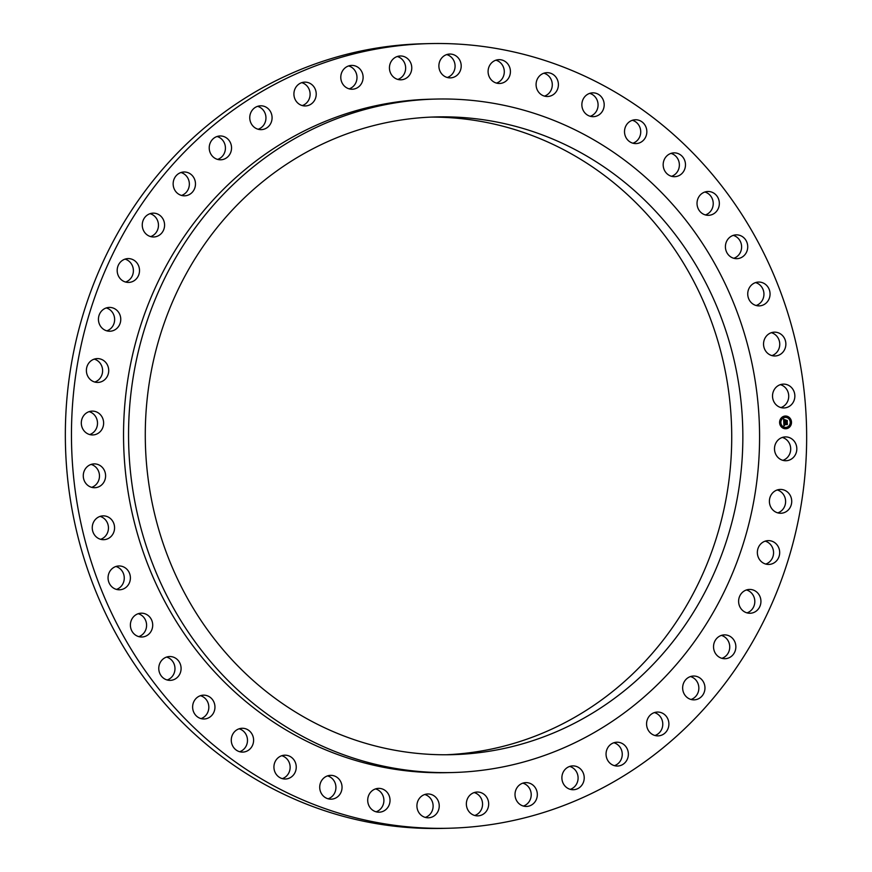 <?xml version="1.0" encoding="UTF-8"?>
<svg xmlns="http://www.w3.org/2000/svg" width="872" height="872" viewBox="0 0 872 872"><rect width="100%" height="100%" fill="white"/><g stroke="black" fill="none" stroke-linecap="round" stroke-linejoin="round"><path stroke-width="1.31" d="M782.871 460.351A11.914 11.162 88.6 0 0 789.16 455.042A11.914 11.162 88.6 0 0 782.315 437.439M795.275 454.901A11.914 11.162 88.6 0 0 795.275 442.802A11.914 11.162 88.6 0 0 785.367 436.916A11.914 11.162 88.6 0 0 776.036 442.747A11.914 11.162 88.6 0 0 776.036 454.835A11.914 11.162 88.6 0 0 785.945 460.732A11.914 11.162 88.6 0 0 795.275 454.901M429.525 43.6A392.444 367.592 88.6 0 0 111.038 611.948A392.444 367.592 88.6 0 0 448.59 828.247A392.444 367.592 88.6 0 0 767.077 259.9A392.444 367.592 88.6 0 0 429.525 43.6L423.411 43.753A392.444 367.592 88.6 0 0 104.923 612.1A392.444 367.592 88.6 0 0 442.475 828.4A392.444 367.592 88.6 0 0 445.527 828.313M446.246 754.76A318.978 298.769 88.6 0 0 690.482 598.65A318.978 298.769 88.6 0 0 691.758 277.579A318.978 298.769 88.6 0 0 430.757 117.11M780.909 407.573A11.914 11.162 88.6 0 0 787.896 400.738A11.914 11.162 88.6 0 0 780.353 384.661M771.927 355.602A11.914 11.162 88.6 0 0 779.415 347.154A11.914 11.162 88.6 0 0 771.371 332.69M756.111 305.505A11.914 11.162 88.6 0 0 763.883 295.39A11.914 11.162 88.6 0 0 755.555 282.593M733.788 258.286A11.914 11.162 88.6 0 0 741.603 246.471A11.914 11.162 88.6 0 0 733.232 235.375M705.404 214.926A11.914 11.162 88.6 0 0 713.045 201.421A11.914 11.162 88.6 0 0 704.849 192.014M671.549 176.308A11.914 11.162 88.6 0 0 678.787 161.156A11.914 11.162 88.6 0 0 670.993 153.396M632.898 143.204A11.914 11.162 88.6 0 0 639.525 126.473A11.914 11.162 88.6 0 0 632.342 120.282M590.246 116.292A11.914 11.162 88.6 0 0 596.056 98.1A11.914 11.162 88.6 0 0 589.69 93.369M544.466 96.116A11.914 11.162 88.6 0 0 549.262 76.605A11.914 11.162 88.6 0 0 543.899 73.204M496.473 83.102A11.914 11.162 88.6 0 0 504.103 73.946A11.914 11.162 88.6 0 0 500.103 62.435A11.914 11.162 88.6 0 0 495.917 60.19M447.26 77.499A11.914 11.162 88.6 0 0 455.01 67.504A11.914 11.162 88.6 0 0 449.581 55.863A11.914 11.162 88.6 0 0 446.704 54.587M397.817 79.428A11.914 11.162 88.6 0 0 405.633 68.594A11.914 11.162 88.6 0 0 398.711 57.029A11.914 11.162 88.6 0 0 397.261 56.517M349.171 88.846A11.914 11.162 88.6 0 0 356.986 77.194A11.914 11.162 88.6 0 0 348.615 65.934M302.29 105.567A11.914 11.162 88.6 0 0 310.105 93.914A11.914 11.162 88.6 0 0 301.734 82.655M258.134 129.252A11.914 11.162 88.6 0 0 265.949 117.6A11.914 11.162 88.6 0 0 257.578 106.34M217.608 159.413A11.914 11.162 88.6 0 0 225.423 147.76A11.914 11.162 88.6 0 0 217.052 136.501M181.529 195.437A11.914 11.162 88.6 0 0 181.758 195.361A11.914 11.162 88.6 0 0 189.344 183.654A11.914 11.162 88.6 0 0 180.973 172.525M150.638 236.595A11.914 11.162 88.6 0 0 152.338 235.865A11.914 11.162 88.6 0 0 158.399 223.962A11.914 11.162 88.6 0 0 150.082 213.684M125.568 282.038A11.914 11.162 88.6 0 0 128.631 280.435A11.914 11.162 88.6 0 0 133.209 268.565A11.914 11.162 88.6 0 0 125.012 259.126M106.82 330.848A11.914 11.162 88.6 0 0 111.115 328.188A11.914 11.162 88.6 0 0 114.287 316.547A11.914 11.162 88.6 0 0 106.264 307.936M94.776 382.034A11.914 11.162 88.6 0 0 100.16 378.132A11.914 11.162 88.6 0 0 94.22 359.122M89.685 434.561A11.914 11.162 88.6 0 0 95.964 429.253A11.914 11.162 88.6 0 0 89.129 411.649M91.647 487.339A11.914 11.162 88.6 0 0 98.645 480.516A11.914 11.162 88.6 0 0 91.091 464.427M100.629 539.31A11.914 11.162 88.6 0 0 108.117 530.874A11.914 11.162 88.6 0 0 100.073 516.398M116.445 589.407A11.914 11.162 88.6 0 0 124.206 579.291A11.914 11.162 88.6 0 0 115.889 566.495M138.768 636.625A11.914 11.162 88.6 0 0 146.583 624.81A11.914 11.162 88.6 0 0 138.212 613.714M167.151 679.986A11.914 11.162 88.6 0 0 174.792 666.481A11.914 11.162 88.6 0 0 166.596 657.074M201.007 718.604A11.914 11.162 88.6 0 0 208.245 703.453A11.914 11.162 88.6 0 0 200.451 695.692M239.658 751.719A11.914 11.162 88.6 0 0 246.286 734.987A11.914 11.162 88.6 0 0 239.102 728.796M282.31 778.631A11.914 11.162 88.6 0 0 288.12 760.438A11.914 11.162 88.6 0 0 281.754 755.708M328.101 798.796A11.914 11.162 88.6 0 0 332.897 779.285A11.914 11.162 88.6 0 0 327.534 775.884M376.083 811.81A11.914 11.162 88.6 0 0 383.713 802.665A11.914 11.162 88.6 0 0 379.712 791.155A11.914 11.162 88.6 0 0 375.527 788.898M425.296 817.413A11.914 11.162 88.6 0 0 433.046 807.428A11.914 11.162 88.6 0 0 427.618 795.787A11.914 11.162 88.6 0 0 424.74 794.501M474.739 815.484A11.914 11.162 88.6 0 0 482.554 804.649A11.914 11.162 88.6 0 0 475.632 793.095A11.914 11.162 88.6 0 0 474.183 792.572M523.385 806.066A11.914 11.162 88.6 0 0 531.212 794.414A11.914 11.162 88.6 0 0 522.829 783.154M570.266 789.345A11.914 11.162 88.6 0 0 578.092 777.693A11.914 11.162 88.6 0 0 569.71 766.433M614.422 765.66A11.914 11.162 88.6 0 0 622.248 754.008A11.914 11.162 88.6 0 0 613.866 742.748M654.948 735.499A11.914 11.162 88.6 0 0 662.774 723.847A11.914 11.162 88.6 0 0 654.392 712.588M691.027 699.475A11.914 11.162 88.6 0 0 691.256 699.399A11.914 11.162 88.6 0 0 698.843 687.692A11.914 11.162 88.6 0 0 690.471 676.563M721.918 658.316A11.914 11.162 88.6 0 0 723.607 657.597A11.914 11.162 88.6 0 0 729.679 645.694A11.914 11.162 88.6 0 0 721.362 635.405M746.988 612.874A11.914 11.162 88.6 0 0 750.051 611.272A11.914 11.162 88.6 0 0 754.64 599.402A11.914 11.162 88.6 0 0 746.432 589.963M765.736 564.064A11.914 11.162 88.6 0 0 770.041 561.394A11.914 11.162 88.6 0 0 773.213 549.763A11.914 11.162 88.6 0 0 765.18 541.152M777.78 512.878A11.914 11.162 88.6 0 0 783.165 508.965A11.914 11.162 88.6 0 0 777.225 489.966M186.521 273.23A318.978 298.769 88.6 0 0 186.652 596.873A318.978 298.769 88.6 0 0 451.816 754.683A318.978 298.769 88.6 0 0 701.611 598.377A318.978 298.769 88.6 0 0 701.48 274.735A318.978 298.769 88.6 0 0 436.316 116.924A318.978 298.769 88.6 0 0 186.521 273.23M162.53 586.889A336.832 315.5 88.6 0 0 452.241 772.538A336.832 315.5 88.6 0 0 725.602 284.719A336.832 315.5 88.6 0 0 435.891 99.07A336.832 315.5 88.6 0 0 162.53 586.889M435.891 99.07L430.877 99.19A336.832 315.5 88.6 0 0 157.516 587.009A336.832 315.5 88.6 0 0 447.238 772.657A336.832 315.5 88.6 0 0 449.745 772.592M794.021 400.597A11.914 11.162 88.6 0 0 783.394 384.127A11.914 11.162 88.6 0 0 773.355 391.484A11.914 11.162 88.6 0 0 783.983 407.954A11.914 11.162 88.6 0 0 794.021 400.597M785.53 347.012A11.914 11.162 88.6 0 0 774.423 332.156A11.914 11.162 88.6 0 0 763.883 341.126A11.914 11.162 88.6 0 0 775.001 355.983A11.914 11.162 88.6 0 0 785.53 347.012M769.998 295.237A11.914 11.162 88.6 0 0 758.607 282.059A11.914 11.162 88.6 0 0 747.794 292.709A11.914 11.162 88.6 0 0 759.185 305.887A11.914 11.162 88.6 0 0 769.998 295.237M747.718 246.329A11.914 11.162 88.6 0 0 736.284 234.851A11.914 11.162 88.6 0 0 725.417 247.19A11.914 11.162 88.6 0 0 736.862 258.668A11.914 11.162 88.6 0 0 747.718 246.329M719.16 201.279A11.914 11.162 88.6 0 0 707.901 191.491A11.914 11.162 88.6 0 0 697.208 205.52A11.914 11.162 88.6 0 0 708.478 215.319A11.914 11.162 88.6 0 0 719.16 201.279M684.902 161.004A11.914 11.162 88.6 0 0 674.034 152.862A11.914 11.162 88.6 0 0 663.756 168.547A11.914 11.162 88.6 0 0 674.623 176.689A11.914 11.162 88.6 0 0 684.902 161.004M645.64 126.331A11.914 11.162 88.6 0 0 635.394 119.758A11.914 11.162 88.6 0 0 625.715 137.013A11.914 11.162 88.6 0 0 635.971 143.586A11.914 11.162 88.6 0 0 645.64 126.331M602.171 97.958A11.914 11.162 88.6 0 0 592.742 92.846A11.914 11.162 88.6 0 0 583.063 99.354A11.914 11.162 88.6 0 0 583.88 111.561A11.914 11.162 88.6 0 0 593.32 116.674A11.914 11.162 88.6 0 0 602.999 110.155A11.914 11.162 88.6 0 0 602.171 97.958M555.377 76.464A11.914 11.162 88.6 0 0 546.951 72.67A11.914 11.162 88.6 0 0 536.945 79.962A11.914 11.162 88.6 0 0 539.103 92.715A11.914 11.162 88.6 0 0 547.529 96.498A11.914 11.162 88.6 0 0 557.546 89.216A11.914 11.162 88.6 0 0 555.377 76.464M506.229 62.283A11.914 11.162 88.6 0 0 498.969 59.656A11.914 11.162 88.6 0 0 488.669 67.733A11.914 11.162 88.6 0 0 492.288 80.845A11.914 11.162 88.6 0 0 499.547 83.483A11.914 11.162 88.6 0 0 509.837 75.395A11.914 11.162 88.6 0 0 506.229 62.283M455.696 55.71A11.914 11.162 88.6 0 0 449.745 54.053A11.914 11.162 88.6 0 0 439.237 62.948A11.914 11.162 88.6 0 0 444.382 76.213A11.914 11.162 88.6 0 0 450.334 77.881A11.914 11.162 88.6 0 0 460.852 68.986A11.914 11.162 88.6 0 0 455.696 55.71M404.837 56.887A11.914 11.162 88.6 0 0 400.313 55.982A11.914 11.162 88.6 0 0 389.62 65.705A11.914 11.162 88.6 0 0 396.368 78.905A11.914 11.162 88.6 0 0 400.891 79.81A11.914 11.162 88.6 0 0 411.584 70.087A11.914 11.162 88.6 0 0 404.837 56.887M354.664 65.771A11.914 11.162 88.6 0 0 351.656 65.411A11.914 11.162 88.6 0 0 340.854 75.973A11.914 11.162 88.6 0 0 349.225 88.868A11.914 11.162 88.6 0 0 352.233 89.227A11.914 11.162 88.6 0 0 363.046 78.665A11.914 11.162 88.6 0 0 354.664 65.771M306.214 82.197A11.914 11.162 88.6 0 0 304.775 82.132A11.914 11.162 88.6 0 0 293.918 93.544A11.914 11.162 88.6 0 0 303.914 105.894A11.914 11.162 88.6 0 0 305.353 105.948A11.914 11.162 88.6 0 0 316.22 94.536A11.914 11.162 88.6 0 0 306.214 82.197M260.477 105.817A11.914 11.162 88.6 0 0 249.763 118.08A11.914 11.162 88.6 0 0 261.208 129.634A11.914 11.162 88.6 0 0 261.349 129.634A11.914 11.162 88.6 0 0 272.075 117.371A11.914 11.162 88.6 0 0 260.619 105.806A11.914 11.162 88.6 0 0 260.477 105.817M218.36 136.163A11.914 11.162 88.6 0 0 209.28 149.079A11.914 11.162 88.6 0 0 220.681 159.794A11.914 11.162 88.6 0 0 222.415 159.609A11.914 11.162 88.6 0 0 231.483 146.681A11.914 11.162 88.6 0 0 220.093 135.967A11.914 11.162 88.6 0 0 218.36 136.163M180.744 172.602A11.914 11.162 88.6 0 0 173.321 185.954A11.914 11.162 88.6 0 0 184.602 195.819A11.914 11.162 88.6 0 0 187.872 195.208A11.914 11.162 88.6 0 0 195.306 181.867A11.914 11.162 88.6 0 0 184.025 171.991A11.914 11.162 88.6 0 0 180.744 172.602M148.393 214.403A11.914 11.162 88.6 0 0 142.594 227.941A11.914 11.162 88.6 0 0 153.712 236.977A11.914 11.162 88.6 0 0 158.453 235.713A11.914 11.162 88.6 0 0 164.241 222.186A11.914 11.162 88.6 0 0 153.134 213.15A11.914 11.162 88.6 0 0 148.393 214.403M121.949 260.728A11.914 11.162 88.6 0 0 117.742 274.2A11.914 11.162 88.6 0 0 128.642 282.419A11.914 11.162 88.6 0 0 134.746 280.293A11.914 11.162 88.6 0 0 138.953 266.81A11.914 11.162 88.6 0 0 128.053 258.592A11.914 11.162 88.6 0 0 121.949 260.728M101.959 310.606A11.914 11.162 88.6 0 0 99.277 323.817A11.914 11.162 88.6 0 0 109.883 331.229A11.914 11.162 88.6 0 0 117.24 328.036A11.914 11.162 88.6 0 0 119.922 314.825A11.914 11.162 88.6 0 0 109.305 307.413A11.914 11.162 88.6 0 0 101.959 310.606M88.835 363.035A11.914 11.162 88.6 0 0 87.56 375.778A11.914 11.162 88.6 0 0 97.849 382.427A11.914 11.162 88.6 0 0 106.275 377.979A11.914 11.162 88.6 0 0 107.55 365.237A11.914 11.162 88.6 0 0 97.272 358.599A11.914 11.162 88.6 0 0 88.835 363.035M82.84 416.958A11.914 11.162 88.6 0 0 82.851 429.046A11.914 11.162 88.6 0 0 92.759 434.943A11.914 11.162 88.6 0 0 102.089 429.1A11.914 11.162 88.6 0 0 102.079 417.012A11.914 11.162 88.6 0 0 92.17 411.115A11.914 11.162 88.6 0 0 82.84 416.958M84.104 471.262A11.914 11.162 88.6 0 0 94.721 487.721A11.914 11.162 88.6 0 0 104.76 480.363A11.914 11.162 88.6 0 0 94.143 463.893A11.914 11.162 88.6 0 0 84.104 471.262M92.585 524.846A11.914 11.162 88.6 0 0 103.703 539.692A11.914 11.162 88.6 0 0 114.232 530.721A11.914 11.162 88.6 0 0 103.125 515.864A11.914 11.162 88.6 0 0 92.585 524.846M108.117 576.61A11.914 11.162 88.6 0 0 119.519 589.788A11.914 11.162 88.6 0 0 130.331 579.15A11.914 11.162 88.6 0 0 118.941 565.972A11.914 11.162 88.6 0 0 108.117 576.61M130.397 625.529A11.914 11.162 88.6 0 0 141.842 637.007A11.914 11.162 88.6 0 0 152.698 624.657A11.914 11.162 88.6 0 0 141.264 613.179A11.914 11.162 88.6 0 0 130.397 625.529M158.955 670.579A11.914 11.162 88.6 0 0 170.214 680.367A11.914 11.162 88.6 0 0 180.907 666.328A11.914 11.162 88.6 0 0 169.637 656.54A11.914 11.162 88.6 0 0 158.955 670.579M193.213 710.844A11.914 11.162 88.6 0 0 204.081 718.986A11.914 11.162 88.6 0 0 214.37 703.301A11.914 11.162 88.6 0 0 203.503 695.158A11.914 11.162 88.6 0 0 193.213 710.844M232.475 745.527A11.914 11.162 88.6 0 0 242.732 752.1A11.914 11.162 88.6 0 0 252.4 734.845A11.914 11.162 88.6 0 0 242.154 728.273A11.914 11.162 88.6 0 0 232.475 745.527M275.944 773.9A11.914 11.162 88.6 0 0 285.384 779.012A11.914 11.162 88.6 0 0 295.052 772.494A11.914 11.162 88.6 0 0 294.235 760.297A11.914 11.162 88.6 0 0 284.806 755.185A11.914 11.162 88.6 0 0 275.127 761.692A11.914 11.162 88.6 0 0 275.944 773.9M322.738 795.395A11.914 11.162 88.6 0 0 331.164 799.177A11.914 11.162 88.6 0 0 341.181 791.896A11.914 11.162 88.6 0 0 339.023 779.143A11.914 11.162 88.6 0 0 330.586 775.35A11.914 11.162 88.6 0 0 320.58 782.642A11.914 11.162 88.6 0 0 322.738 795.395M371.897 809.565A11.914 11.162 88.6 0 0 379.157 812.192A11.914 11.162 88.6 0 0 389.446 804.115A11.914 11.162 88.6 0 0 385.838 791.002A11.914 11.162 88.6 0 0 378.579 788.375A11.914 11.162 88.6 0 0 368.289 796.452A11.914 11.162 88.6 0 0 371.897 809.565M422.419 816.138A11.914 11.162 88.6 0 0 428.37 817.794A11.914 11.162 88.6 0 0 438.889 808.9A11.914 11.162 88.6 0 0 433.733 795.635A11.914 11.162 88.6 0 0 427.792 793.978A11.914 11.162 88.6 0 0 417.274 802.872A11.914 11.162 88.6 0 0 422.419 816.138M473.289 814.971A11.914 11.162 88.6 0 0 477.802 815.865A11.914 11.162 88.6 0 0 488.494 806.142A11.914 11.162 88.6 0 0 481.747 792.942A11.914 11.162 88.6 0 0 477.224 792.038A11.914 11.162 88.6 0 0 466.542 801.771A11.914 11.162 88.6 0 0 473.289 814.971M523.451 806.077A11.914 11.162 88.6 0 0 526.459 806.447A11.914 11.162 88.6 0 0 537.261 795.874A11.914 11.162 88.6 0 0 528.89 782.991A11.914 11.162 88.6 0 0 525.881 782.62A11.914 11.162 88.6 0 0 515.08 793.182A11.914 11.162 88.6 0 0 523.451 806.077M571.901 789.661A11.914 11.162 88.6 0 0 573.34 789.727A11.914 11.162 88.6 0 0 584.207 778.314A11.914 11.162 88.6 0 0 574.201 765.965A11.914 11.162 88.6 0 0 572.762 765.899A11.914 11.162 88.6 0 0 561.895 777.312A11.914 11.162 88.6 0 0 571.901 789.661M617.649 766.041A11.914 11.162 88.6 0 0 628.363 753.779A11.914 11.162 88.6 0 0 616.918 742.214A11.914 11.162 88.6 0 0 616.766 742.225A11.914 11.162 88.6 0 0 606.051 754.476A11.914 11.162 88.6 0 0 617.496 766.041A11.914 11.162 88.6 0 0 617.649 766.041M659.755 735.696A11.914 11.162 88.6 0 0 668.835 722.768A11.914 11.162 88.6 0 0 657.444 712.053A11.914 11.162 88.6 0 0 655.711 712.239A11.914 11.162 88.6 0 0 646.632 725.166A11.914 11.162 88.6 0 0 658.022 735.881A11.914 11.162 88.6 0 0 659.755 735.696M697.371 699.246A11.914 11.162 88.6 0 0 704.794 685.904A11.914 11.162 88.6 0 0 693.523 676.029A11.914 11.162 88.6 0 0 690.243 676.639A11.914 11.162 88.6 0 0 682.82 689.992A11.914 11.162 88.6 0 0 694.101 699.856A11.914 11.162 88.6 0 0 697.371 699.246M729.733 657.444A11.914 11.162 88.6 0 0 735.521 643.918A11.914 11.162 88.6 0 0 724.403 634.881A11.914 11.162 88.6 0 0 719.662 636.135A11.914 11.162 88.6 0 0 713.874 649.662A11.914 11.162 88.6 0 0 724.981 658.709A11.914 11.162 88.6 0 0 729.733 657.444M756.177 611.13A11.914 11.162 88.6 0 0 760.373 597.647A11.914 11.162 88.6 0 0 749.484 589.428A11.914 11.162 88.6 0 0 743.369 591.565A11.914 11.162 88.6 0 0 739.173 605.037A11.914 11.162 88.6 0 0 750.062 613.256A11.914 11.162 88.6 0 0 756.177 611.13M776.156 561.241A11.914 11.162 88.6 0 0 778.849 548.041A11.914 11.162 88.6 0 0 768.232 540.618A11.914 11.162 88.6 0 0 760.885 543.812A11.914 11.162 88.6 0 0 758.193 557.023A11.914 11.162 88.6 0 0 768.81 564.446A11.914 11.162 88.6 0 0 776.156 561.241M789.28 508.812A11.914 11.162 88.6 0 0 790.555 496.07A11.914 11.162 88.6 0 0 780.277 489.432A11.914 11.162 88.6 0 0 771.84 493.868A11.914 11.162 88.6 0 0 770.565 506.61A11.914 11.162 88.6 0 0 780.854 513.259A11.914 11.162 88.6 0 0 789.28 508.812M785.312 416.042A6.355 5.951 88.6 0 0 779.601 422.582A6.355 5.951 88.6 0 0 785.792 428.752A6.355 5.951 88.6 0 0 791.504 422.212A6.355 5.951 88.6 0 0 785.312 416.042M785.672 428.752A6.355 5.951 88.6 0 0 791.438 422.233A6.355 5.951 88.6 0 0 785.367 416.042M785.399 417.394A5.003 4.687 88.6 0 0 780.8 422.549A5.003 4.687 88.6 0 0 785.639 427.4L785.672 427.4A5.003 4.687 88.6 0 0 790.239 422.244A5.003 4.687 88.6 0 0 785.367 417.394A5.003 4.687 88.6 0 0 780.865 422.549A5.003 4.687 88.6 0 0 785.672 427.4M780.222 422.222L780.244 422.985M785.334 416.336L785.356 417.11M781.639 418.146L781.661 418.92M790.86 421.808L790.882 422.571M789.16 417.852L789.182 418.625M785.759 427.694L785.77 428.457M781.933 426.179L781.955 426.942M789.454 425.885L789.476 426.648M783.808 422.484L784.582 422.833L784.059 423.836L787.154 423.421L787.198 424.686L784.288 424.413L784.735 425.209L784.102 424.413L784.713 425.351L783.928 425.787L783.775 422.462L784.364 422.789M783.983 422.321L784.702 422.658L783.972 422.364M784.342 423.051L784.266 423.629L787.351 423.073L787.34 424.555L787.285 423.225L784.19 423.727L784.299 423.051M783.656 419.334L784.451 419.759L783.95 421.274L785.16 421.22L784.081 421.1L784.255 419.966L784.146 421.023L785.77 420.097L785.378 421.22L787.013 420.795L787.067 422.157L783.764 422.212L783.656 419.334M785.89 419.89L784.735 420.01L785.89 419.89M785.596 420.969L787.253 420.413L787.242 422.092L787.187 420.577L785.519 421.045L785.509 420.478M783.764 422.135L785.182 421.776M785.618 422.299L785.334 421.776L786.708 421.721M787.002 422.07L786.947 420.871M785.378 421.22L785.705 420.097M784.146 421.023L784.07 420.391M784.081 421.1L785.16 421.056M783.95 421.274L784.386 419.759L783.743 419.388M784.015 425.732L784.647 425.362L784.102 424.413M784.724 425.209L784.222 424.413L786.882 424.304M787.133 424.599L787.089 423.498M784.059 423.836L784.528 422.822M784.735 420.01L785.825 419.89M784.528 419.628L783.83 419.192M784.19 423.716L787.285 423.225M787.329 424.501L787.285 423.138M785.519 421.034L787.187 420.577M787.307 422.026L787.187 420.478M442.475 828.4L448.59 828.247M447.238 772.657L452.241 772.538"/></g></svg>
